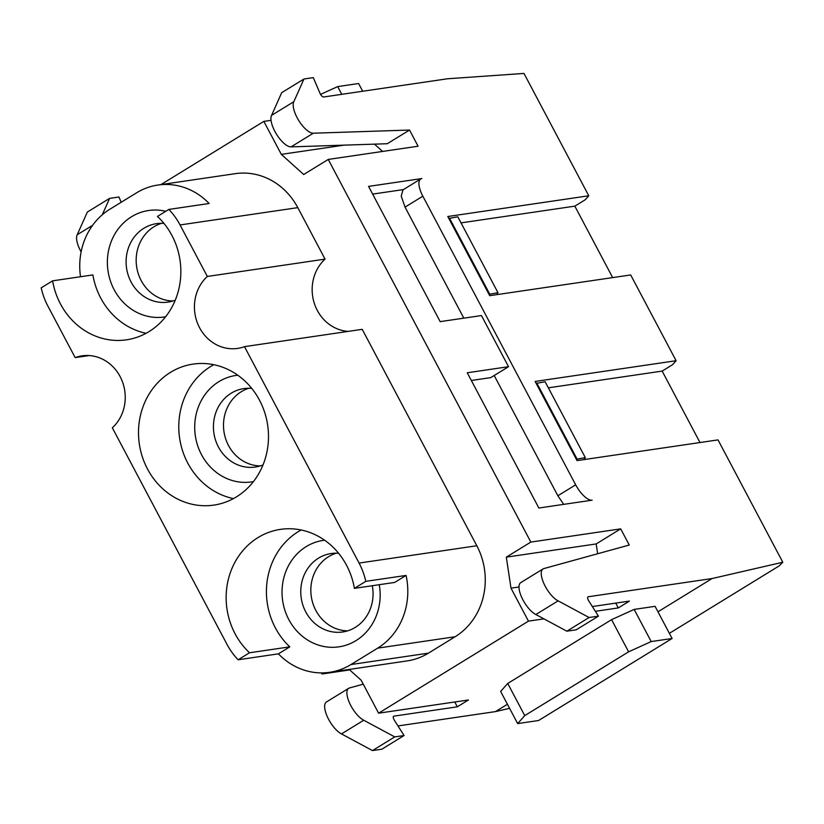 <?xml version="1.0" encoding="UTF-8"?>
<svg xmlns="http://www.w3.org/2000/svg" width="824" height="824" viewBox="0 0 824 824"><rect width="100%" height="100%" fill="white"/><g stroke="black" fill="none" stroke-linecap="round" stroke-linejoin="round"><path stroke-width="1.24" d="M403.42 189.582L372.644 194.103M494.194 375.507L557.858 495.76L575.667 484.821A18.88 7.292 58.4 0 0 592.147 500.178L538.855 508.017L467.249 372.767L508.532 366.701L481.453 315.561L440.171 321.638L368.565 186.389L421.857 178.55A18.88 7.292 58.4 0 0 420.704 178.963A18.88 7.292 58.4 0 0 422.846 196.184L405.037 207.123L463.83 318.157M405.037 207.123L401.226 196.163L403.008 189.829M471.328 380.482L490.723 377.629L508.532 366.701M563.698 504.36L557.858 495.76M338.633 553.295A39.645 36.071 -98.4 0 0 331.145 553.532A39.645 36.071 -98.4 0 0 318.569 558.116A39.645 36.071 -98.4 0 0 302.902 605.166A39.645 36.071 -98.4 0 0 342.681 631.977A39.645 36.071 -98.4 0 0 372.304 585.73M336.233 553.182A39.645 36.071 -98.4 0 0 328.642 556.643A39.645 36.071 -98.4 0 0 312.193 600.995A39.645 36.071 -98.4 0 0 347.656 630.844M251.753 388.403A39.645 36.071 -98.4 0 0 243.811 388.598A39.645 36.071 -98.4 0 0 213.89 433.074A39.645 36.071 -98.4 0 0 255.347 467.043A39.645 36.071 -98.4 0 0 263.01 464.952M248.91 388.248A39.645 36.071 -98.4 0 0 241.308 391.699A39.645 36.071 -98.4 0 0 224.859 436.061A39.645 36.071 -98.4 0 0 260.332 465.91M349.17 669.438L361.139 680.202L378.607 713.182L528.462 621.141L510.993 588.151L506.307 557.148L530.841 542.079L620.699 528.874L596.164 543.943L506.307 557.148M160.948 184.597L263.855 121.385L281.324 154.366L303.706 174.503L328.24 159.434L530.841 542.079M168.858 209.42L157.466 216.424A70.926 64.54 -98.4 0 1 178.571 290.13A70.926 64.54 -98.4 0 1 126.484 339.828A70.926 64.54 -98.4 0 1 52.602 280.84L41.2 287.844A67.084 61.038 -98.4 0 0 47.905 306.126L75.169 357.616A40.84 37.162 81.6 0 1 82.06 355.844A40.84 37.162 81.6 0 1 121.756 380.039A40.84 37.162 81.6 0 1 112.342 427.811L226.94 644.244A67.084 61.038 -98.4 0 0 238.126 659.777L249.528 652.773A70.926 64.54 81.6 0 1 228.423 579.066A70.926 64.54 81.6 0 1 280.51 529.369A70.926 64.54 81.6 0 1 354.392 588.357L365.794 581.353L406.067 575.43A67.084 61.038 81.6 0 1 377.67 648.138L350.962 664.546A67.084 61.038 81.6 0 1 329.693 672.302L407.149 660.91A67.084 61.038 -98.4 0 0 428.418 653.154L455.126 636.746A67.084 61.038 -98.4 0 0 476.818 545.756L362.22 329.332L244.491 346.647A40.84 37.162 81.6 0 1 237.6 348.408A40.84 37.162 81.6 0 1 197.915 324.223A40.84 37.162 81.6 0 1 207.318 276.452L180.054 224.952A67.084 61.038 -98.4 0 0 168.858 209.42L209.142 203.497A67.084 61.038 -98.4 0 0 157.858 185.05A67.084 61.038 -98.4 0 0 136.588 192.806L109.88 209.214A67.084 61.038 -98.4 0 0 80.525 276.73M348.243 331.382A40.84 37.162 81.6 0 1 314.294 303.263A40.84 37.162 81.6 0 1 325.058 259.127L297.794 207.638A67.084 61.038 -98.4 0 0 235.314 173.658L157.858 185.05M328.24 159.434L418.087 146.219L409.528 130.048L313.316 133.21A18.993 7.334 -121.6 0 1 298.762 120.551A18.993 7.334 -121.6 0 1 293.828 101.702L303.963 79.001L313.316 77.621L319.959 93.225A3.801 1.463 58.4 0 0 323.595 96.995L447.504 78.774L523.982 73.429L588.769 195.782L585.225 199.768L574.833 206.144L461.018 222.882M510.993 588.151L519.007 586.976M597.647 553.749L596.164 543.943M382.604 151.431L374.487 144.138M281.324 154.366L344.072 145.137M263.855 121.385L271.044 120.325M528.462 621.141L543.933 618.865M595.371 611.305L618.309 607.927L615.755 603.106M500.632 691.429L507.718 683.457L611.583 619.658L634.161 609.41L655.08 606.33L672.106 638.497L538.577 720.516L517.657 723.596L500.632 691.429M378.607 713.182L468.454 699.978L457.33 706.807L454.776 701.986M363.25 684.167L349.469 687.968A18.993 7.334 58.4 0 0 348.696 688.298A18.993 7.334 58.4 0 0 349.881 703.717A18.993 7.334 58.4 0 0 363.744 720.238L394.737 736.903L404.079 735.523L394.428 720.361A3.801 1.463 -121.6 0 1 393.614 716.231A3.801 1.463 -121.6 0 1 393.841 716.149L457.33 706.807M509.582 708.341L495.492 711.596L397.982 725.934M495.492 711.596L507.429 704.263M657.974 611.789L712.111 578.541L588.202 596.761A3.801 1.463 -121.6 0 0 587.976 596.844A3.801 1.463 -121.6 0 0 588.799 600.974L598.451 616.146L589.098 617.516L558.116 600.851A18.993 7.334 58.4 0 1 544.252 584.329A18.993 7.334 58.4 0 1 543.057 568.921A18.993 7.334 58.4 0 1 543.84 568.581L629.258 545.035L620.699 528.874M592.343 606.546L629.443 601.087L618.309 607.927M293.828 101.702L271.57 115.381A18.993 7.334 -121.6 0 0 276.503 134.23A18.993 7.334 -121.6 0 0 291.057 146.878L387.27 143.726L409.528 130.048M322.967 672.878L321.968 674.001L349.716 669.922M321.968 674.001L321.381 672.899M81.123 251.876A18.993 7.334 -121.6 0 1 77.209 234.768L87.344 212.056L109.602 198.378L118.955 197.008L121.19 202.261M348.696 688.298L326.438 701.976A18.993 7.334 58.4 0 0 327.633 717.385A18.993 7.334 58.4 0 0 341.497 733.916L372.479 750.571L381.831 749.201L404.079 735.523M543.057 568.921L520.809 582.589A18.993 7.334 58.4 0 0 521.994 597.997A18.993 7.334 58.4 0 0 535.857 614.529L566.84 631.184L589.098 617.516M566.84 631.184L576.192 629.814L598.451 616.146M535.857 614.529L558.116 600.851M271.57 115.381L281.705 92.669L303.963 79.001M394.737 736.903L372.479 750.571M363.744 720.238L341.497 733.916M92.607 225.302L77.209 234.768M102.289 214.755L109.602 198.378M320.546 94.379L337.686 86.602L358.605 83.523L362.694 91.248M337.686 86.602L341.785 94.327M634.161 609.41L651.197 641.566L672.106 638.497M651.197 641.566L628.609 651.825L524.754 715.613L517.657 723.596M628.609 651.825L611.583 619.658M507.718 683.457L524.754 715.613M236.467 496.862A71.266 64.849 -98.4 0 0 264.638 412.299A71.266 64.849 -98.4 0 0 193.125 364.095A71.266 64.849 -98.4 0 0 139.338 444.033A71.266 64.849 -98.4 0 0 213.869 505.102A71.266 64.849 -98.4 0 0 236.467 496.862M365.794 581.353A67.084 61.038 -98.4 0 0 359.079 563.07L244.491 346.647M329.693 672.302A67.084 61.038 81.6 0 1 278.409 653.844L238.126 659.777M325.058 259.127L207.318 276.452M89.157 355.556L75.169 357.616M172.999 300.976A39.645 36.071 81.6 0 1 136.63 266.657A39.645 36.071 81.6 0 1 161.576 223.314M163.976 223.417A39.645 36.071 -98.4 0 0 156.488 223.665A39.645 36.071 -98.4 0 0 143.912 228.248A39.645 36.071 -98.4 0 0 128.245 275.288A39.645 36.071 -98.4 0 0 168.024 302.109A39.645 36.071 -98.4 0 0 175.265 300.183M253.432 481.597A53.807 48.956 81.6 0 1 195.34 435.803A53.807 48.956 81.6 0 1 237.786 375.208M233.48 498.582A71.266 64.849 81.6 0 1 179.611 438.111A71.266 64.849 81.6 0 1 213.787 364.692M379.246 584.7A53.807 48.956 81.6 0 1 345.915 645.233A53.807 48.956 81.6 0 1 286.288 614.138A53.807 48.956 81.6 0 1 306.209 546.6A53.807 48.956 81.6 0 1 324.625 540.204M406.067 575.43L394.665 582.434L354.392 588.357M301.172 529.986A70.926 64.54 -98.4 0 0 289.801 646.85L278.409 653.844M249.528 652.773L289.801 646.85M165.614 316.756A53.807 48.956 81.6 0 1 110.519 281.283A53.807 48.956 81.6 0 1 131.552 216.733A53.807 48.956 81.6 0 1 165.789 211.315M146.095 333.287A70.926 64.54 81.6 0 1 92.875 274.917L52.602 280.84M669.376 633.337L779.102 565.944L782.8 562.246L718.013 439.892L577.047 460.616L535.126 381.45L676.102 360.716L630.69 274.948L489.714 295.682L447.793 216.516L588.769 195.782M699.998 442.539L662.166 371.088L672.549 364.702L676.102 360.716M662.166 371.088L548.351 387.826M612.665 277.606L574.833 206.144M575.667 484.821L422.846 196.184M782.8 562.246L712.111 578.541M576.316 459.246L585.308 457.629L545.138 381.759L536.146 383.376M576.944 458.855L536.774 382.985M584.02 459.596L585.308 457.629M488.982 294.312L497.984 292.695L457.814 216.815L448.812 218.432M489.621 293.921L449.441 218.051M496.697 294.652L497.984 292.695M291.057 146.878L313.316 133.21M297.794 207.638L180.054 224.952M428.418 653.154L350.962 664.546M455.126 636.746L377.67 648.138M476.818 545.756L359.079 563.07M402.905 189.901L420.704 178.963"/></g></svg>
